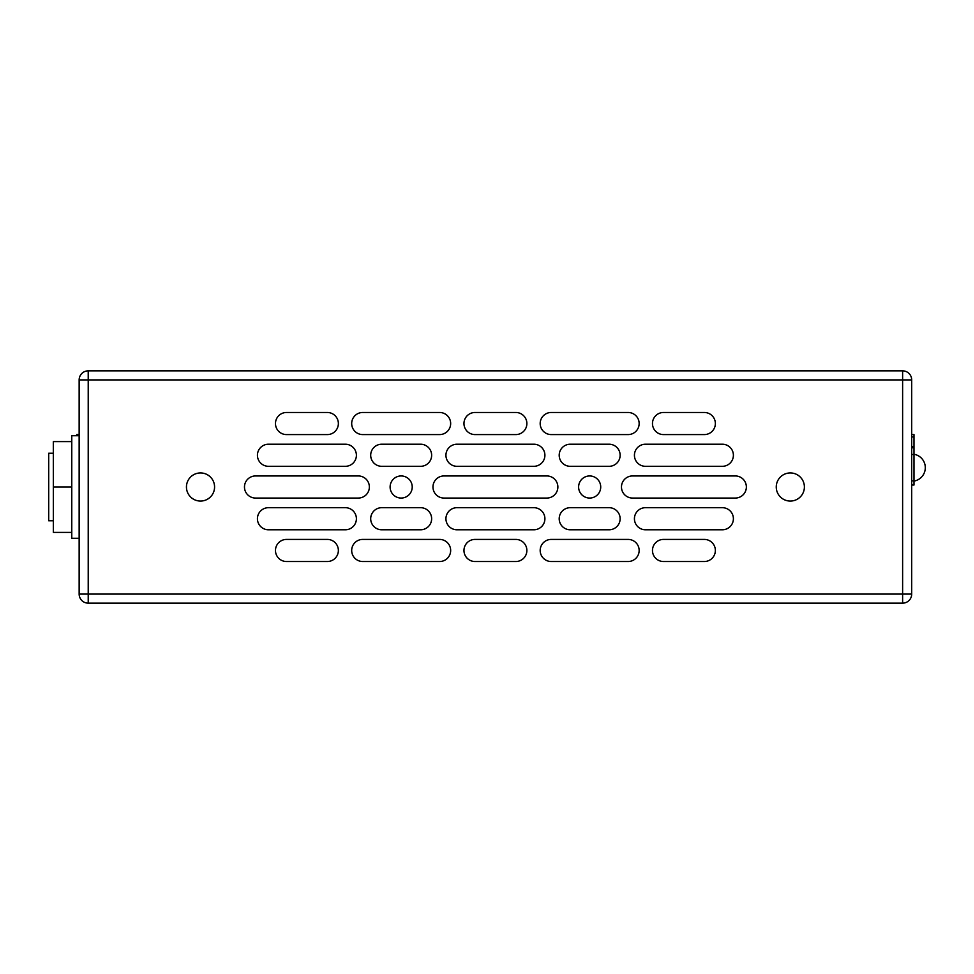 <?xml version="1.0" encoding="UTF-8"?>
<svg xmlns="http://www.w3.org/2000/svg" width="974" height="974" viewBox="0 0 974 974"><rect width="100%" height="100%" fill="white"/><g stroke="black" fill="none" stroke-linecap="round" stroke-linejoin="round"><path stroke-width="1.46" d="M776.254 487A14.062 14.062 0 0 1 790.328 472.938A14.062 14.062 0 0 1 804.39 487A14.062 14.062 0 0 1 790.328 501.062A14.062 14.062 0 0 1 776.254 487M186.448 487A14.062 14.062 0 0 1 200.51 472.938A14.062 14.062 0 0 1 214.572 487A14.062 14.062 0 0 1 200.51 501.062A14.062 14.062 0 0 1 186.448 487M275.472 550.468A11.055 11.055 0 0 0 286.514 561.523L327.313 561.523A11.055 11.055 0 0 0 338.368 550.468A11.055 11.055 0 0 0 327.313 539.413L286.514 539.413A11.055 11.055 0 0 0 275.472 550.468M257.428 518.74A11.055 11.055 0 0 0 268.483 529.783L345.356 529.783A11.055 11.055 0 0 0 356.399 518.74A11.055 11.055 0 0 0 345.356 507.685L268.483 507.685A11.055 11.055 0 0 0 257.428 518.74M244.474 487A11.055 11.055 0 0 0 255.517 498.055L358.322 498.055A11.055 11.055 0 0 0 369.365 487A11.055 11.055 0 0 0 358.322 475.945L255.517 475.945A11.055 11.055 0 0 0 244.474 487M257.428 455.26A11.055 11.055 0 0 0 268.483 466.315L345.356 466.315A11.055 11.055 0 0 0 356.399 455.26A11.055 11.055 0 0 0 345.356 444.217L268.483 444.217A11.055 11.055 0 0 0 257.428 455.26M275.472 423.532A11.055 11.055 0 0 0 286.514 434.587L327.313 434.587A11.055 11.055 0 0 0 338.368 423.532A11.055 11.055 0 0 0 327.313 412.477L286.514 412.477A11.055 11.055 0 0 0 275.472 423.532M652.47 550.468A11.055 11.055 0 0 0 663.513 561.523L704.312 561.523A11.055 11.055 0 0 0 715.366 550.468A11.055 11.055 0 0 0 704.312 539.413L663.513 539.413A11.055 11.055 0 0 0 652.47 550.468M634.427 518.74A11.055 11.055 0 0 0 645.482 529.783L722.355 529.783A11.055 11.055 0 0 0 733.398 518.74A11.055 11.055 0 0 0 722.355 507.685L645.482 507.685A11.055 11.055 0 0 0 634.427 518.74M621.473 487A11.055 11.055 0 0 0 632.516 498.055L735.309 498.055A11.055 11.055 0 0 0 746.364 487A11.055 11.055 0 0 0 735.309 475.945L632.516 475.945A11.055 11.055 0 0 0 621.473 487M634.427 455.26A11.055 11.055 0 0 0 645.482 466.315L722.355 466.315A11.055 11.055 0 0 0 733.398 455.26A11.055 11.055 0 0 0 722.355 444.217L645.482 444.217A11.055 11.055 0 0 0 634.427 455.26M652.47 423.532A11.055 11.055 0 0 0 663.513 434.587L704.312 434.587A11.055 11.055 0 0 0 715.366 423.532A11.055 11.055 0 0 0 704.312 412.477L663.513 412.477A11.055 11.055 0 0 0 652.47 423.532M600.714 487A11.055 11.055 0 0 0 589.672 475.945A11.055 11.055 0 0 0 578.617 487A11.055 11.055 0 0 0 589.672 498.055A11.055 11.055 0 0 0 600.714 487M540.18 423.532A11.055 11.055 0 0 0 551.235 434.587L628.096 434.587A11.055 11.055 0 0 0 639.151 423.532A11.055 11.055 0 0 0 628.096 412.477L551.235 412.477A11.055 11.055 0 0 0 540.18 423.532M559.198 455.26A11.055 11.055 0 0 0 570.253 466.315L609.091 466.315A11.055 11.055 0 0 0 620.134 455.26A11.055 11.055 0 0 0 609.091 444.217L570.253 444.217A11.055 11.055 0 0 0 559.198 455.26M559.198 518.74A11.055 11.055 0 0 0 570.253 529.783L609.091 529.783A11.055 11.055 0 0 0 620.134 518.74A11.055 11.055 0 0 0 609.091 507.685L570.253 507.685A11.055 11.055 0 0 0 559.198 518.74M540.18 550.468A11.055 11.055 0 0 0 551.235 561.523L628.096 561.523A11.055 11.055 0 0 0 639.151 550.468A11.055 11.055 0 0 0 628.096 539.413L551.235 539.413A11.055 11.055 0 0 0 540.18 550.468M370.692 518.74A11.055 11.055 0 0 0 381.747 529.783L420.585 529.783A11.055 11.055 0 0 0 431.64 518.74A11.055 11.055 0 0 0 420.585 507.685L381.747 507.685A11.055 11.055 0 0 0 370.692 518.74M351.687 550.468A11.055 11.055 0 0 0 362.73 561.523L439.603 561.523A11.055 11.055 0 0 0 450.658 550.468A11.055 11.055 0 0 0 439.603 539.413L362.73 539.413A11.055 11.055 0 0 0 351.687 550.468M445.934 518.74A11.055 11.055 0 0 0 456.989 529.783L533.849 529.783A11.055 11.055 0 0 0 544.904 518.74A11.055 11.055 0 0 0 533.849 507.685L456.989 507.685A11.055 11.055 0 0 0 445.934 518.74M463.965 550.468A11.055 11.055 0 0 0 475.02 561.523L515.818 561.523A11.055 11.055 0 0 0 526.873 550.468A11.055 11.055 0 0 0 515.818 539.413L475.02 539.413A11.055 11.055 0 0 0 463.965 550.468M412.221 487A11.055 11.055 0 0 0 401.166 475.945A11.055 11.055 0 0 0 390.111 487A11.055 11.055 0 0 0 401.166 498.055A11.055 11.055 0 0 0 412.221 487M370.692 455.26A11.055 11.055 0 0 0 381.747 466.315L420.585 466.315A11.055 11.055 0 0 0 431.64 455.26A11.055 11.055 0 0 0 420.585 444.217L381.747 444.217A11.055 11.055 0 0 0 370.692 455.26M351.687 423.532A11.055 11.055 0 0 0 362.73 434.587L439.603 434.587A11.055 11.055 0 0 0 450.658 423.532A11.055 11.055 0 0 0 439.603 412.477L362.73 412.477A11.055 11.055 0 0 0 351.687 423.532M432.967 487A11.055 11.055 0 0 0 444.022 498.055L546.816 498.055A11.055 11.055 0 0 0 557.871 487A11.055 11.055 0 0 0 546.816 475.945L444.022 475.945A11.055 11.055 0 0 0 432.967 487M445.934 455.26A11.055 11.055 0 0 0 456.989 466.315L533.849 466.315A11.055 11.055 0 0 0 544.904 455.26A11.055 11.055 0 0 0 533.849 444.217L456.989 444.217A11.055 11.055 0 0 0 445.934 455.26M463.965 423.532A11.055 11.055 0 0 0 475.02 434.587L515.818 434.587A11.055 11.055 0 0 0 526.873 423.532A11.055 11.055 0 0 0 515.818 412.477L475.02 412.477A11.055 11.055 0 0 0 463.965 423.532M79.15 594.079L79.15 379.921A9.07 9.07 0 0 1 88.22 370.851L902.618 370.851A9.07 9.07 0 0 1 911.688 379.921L911.688 594.079A9.07 9.07 0 0 1 902.618 603.149L88.22 603.149A9.07 9.07 0 0 1 79.15 594.079L902.618 594.079L902.618 379.921L88.22 379.921L88.22 603.149M911.688 434.538L913.989 434.538L913.989 485.015L911.688 485.015M911.688 447.784L913.989 447.784M911.688 446.567L913.989 446.567M79.15 434.538L76.836 434.538L76.836 435.719M53.314 442.062L53.339 531.938M53.314 520.761L48.7 520.761L48.7 453.239L53.314 453.239M79.15 538.281L71.772 538.281L71.772 435.719L79.15 435.719M71.772 532.401L53.339 532.401L53.339 441.599L71.772 441.599M53.339 487L71.772 487M911.688 594.079L902.618 594.079L902.618 603.149M902.618 370.851L902.618 379.921L911.688 379.921M79.15 379.921L88.22 379.921L88.22 370.851M911.688 480.864L913.989 480.864M911.688 454.493L913.989 454.493M911.688 436.949L913.989 436.949M925.3 467.678A13.612 13.612 0 0 1 913.989 481.095A13.612 13.612 0 0 0 913.989 454.261"/></g></svg>
